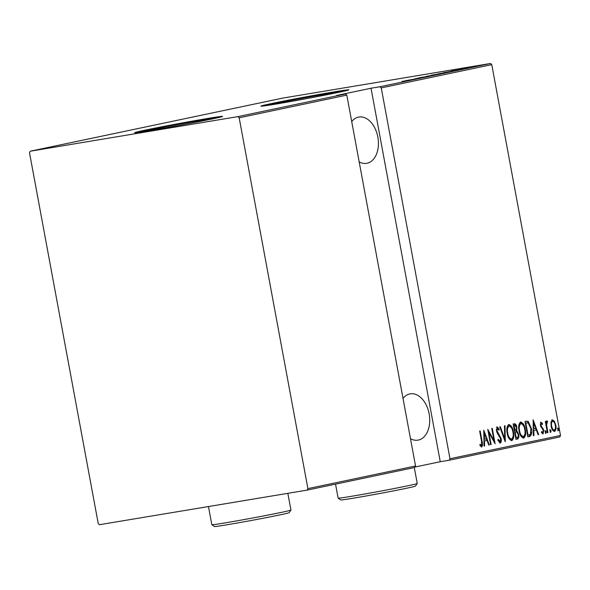 <?xml version="1.0" encoding="UTF-8"?>
<svg xmlns="http://www.w3.org/2000/svg" width="590" height="590" viewBox="0 0 590 590"><rect width="100%" height="100%" fill="white"/><g stroke="black" fill="none" stroke-linecap="round" stroke-linejoin="round"><path stroke-width="0.89" d="M329.368 94.245A29.412 0.62 -10.5 0 0 333.881 93.073A29.412 0.62 -10.5 0 0 323.851 94.459A29.412 0.62 -10.5 0 0 292.869 100.101A29.412 0.62 -10.5 0 0 276.046 103.788A29.412 0.62 -10.5 0 0 280.678 103.272M203.071 120.817A29.412 0.62 -10.5 0 0 207.584 119.637A29.412 0.62 -10.5 0 0 197.554 121.024A29.412 0.62 -10.5 0 0 166.572 126.673A29.412 0.62 -10.5 0 0 149.742 130.361A29.412 0.62 -10.5 0 0 154.381 129.837M207.289 118.524A44.7 0.937 -10.5 0 0 160.2 127.101A44.7 0.937 -10.5 0 0 134.631 132.706A44.7 0.937 -10.5 0 0 149.875 130.597A44.7 0.937 -10.5 0 0 196.964 122.019A44.7 0.937 -10.5 0 0 222.533 116.414A44.7 0.937 -10.5 0 0 207.289 118.524M221.302 116.872A44.7 0.937 -10.5 0 0 207.37 118.959A44.7 0.937 -10.5 0 0 135.943 132.691M333.586 91.952A44.7 0.937 -10.5 0 0 286.504 100.529A44.7 0.937 -10.5 0 0 260.935 106.134A44.7 0.937 -10.5 0 0 276.179 104.032A44.7 0.937 -10.5 0 0 323.261 95.447A44.7 0.937 -10.5 0 0 348.83 89.842A44.7 0.937 -10.5 0 0 333.586 91.952M347.599 90.3A44.7 0.937 -10.5 0 0 333.667 92.394A44.7 0.937 -10.5 0 0 262.24 106.119M351.706 121.562A23.467 15.392 -99.5 0 1 358.484 117.122A23.467 15.392 -99.5 0 1 358.904 117.041A23.467 15.392 -99.5 0 1 377.888 137.337A23.467 15.392 -99.5 0 1 367.039 163.253A23.467 15.392 -99.5 0 1 366.619 163.334A23.467 15.392 -99.5 0 1 359.185 161.896M403.014 398.375A23.467 15.392 -99.5 0 1 409.792 393.936A23.467 15.392 -99.5 0 1 410.212 393.854A23.467 15.392 -99.5 0 1 429.196 414.158A23.467 15.392 -99.5 0 1 418.34 440.074A23.467 15.392 -99.5 0 1 417.926 440.155A23.467 15.392 -99.5 0 1 410.485 438.709M557.779 429.454L558.052 428.067L558.804 429.24L558.531 430.626L557.779 429.454M550.05 431.076L550.323 429.69L551.082 430.862L550.802 432.256L550.05 431.076M545.285 432.079L545.558 430.693L546.311 431.865L546.038 433.252L545.285 432.079M533.102 419.792L538.655 434.601L538.095 434.719L536.354 429.963L533.847 430.494L533.935 435.597L533.375 435.715L533.102 419.792M519.082 430.803C518.16 426.806 518.676 423.878 520.623 422.005C523.131 422.838 524.672 425.316 525.255 429.424C526.169 433.421 525.646 436.334 523.669 438.164C521.191 437.315 519.665 434.86 519.082 430.803M507.23 433.296C506.316 429.299 506.825 426.371 508.779 424.498C511.287 425.331 512.828 427.809 513.403 431.917C514.325 435.914 513.794 438.827 511.818 440.656C509.347 439.808 507.813 437.352 507.23 433.296L507.747 433.178C508.233 436.467 509.48 438.436 511.508 439.085C513.175 437.662 513.639 435.309 512.887 432.027C512.4 428.716 511.139 426.732 509.096 426.076C507.459 427.544 507.009 429.918 507.747 433.178M500.209 443.097L497.79 440.118L498.152 439.233L499.929 441.519L500.6 438.672L497.237 433.09L496.47 430.818L497.23 426.931L499.251 429.21L498.941 430.257L497.459 428.524L496.972 430.648L501.124 438.584C501.581 440.686 501.271 442.19 500.209 443.097M483.771 430.169L489.324 444.978L488.763 445.096L487.023 440.347L484.515 440.87L484.604 445.974L484.043 446.092L483.771 430.169M481.543 441.268L479.648 431.039L480.164 430.929L482.089 441.313C482.856 443.769 482.723 445.664 481.698 446.999L479.928 445.524L480.017 444.277L481.44 445.413L481.543 441.268M491.131 444.602L490.615 444.713L487.76 429.328L494 440.612L491.758 428.488L492.274 428.384L495.121 443.761L488.889 432.507L491.131 444.602L490.607 444.69M505.165 441.645L499.745 426.813L500.305 426.695L504.686 438.672L504.465 425.818L505.025 425.7L505.298 441.622M515.985 439.373L513.138 423.996L514.266 423.753C515.638 423.804 516.486 424.948 516.803 427.182L516.751 430.589L518.654 434.277C519.171 436.578 518.809 438.171 517.585 439.034L515.985 439.373M526.192 421.245L528.19 421.4L531.339 428.355C532.335 432.352 531.782 435.059 529.687 436.489L527.836 436.88L524.989 421.503L526.464 421.194M541.037 422.219L542.498 423.576L542.321 424.616L541.281 423.605L540.934 425.25L543.759 430.361L543.058 433.879L541.502 432.625L541.664 431.511L542.785 432.507L543.257 430.53L540.433 425.412L541.037 422.219M547.417 432.758L545.33 421.518L545.846 421.415L546.156 423.067L546.974 420.972L547.557 421.253L546.62 424.992L547.933 432.654L547.417 432.758M551.023 422.057L552.38 419.837L554.43 421.326L555.78 425.191C556.436 428.126 556.023 430.213 554.541 431.467C552.719 430.914 551.584 429.144 551.149 426.172L551.023 422.057M560.5 435.486L559.748 436.969L449.233 460.222L449.986 458.732L560.5 435.486L491.765 64.635L381.258 87.888L380.012 86.737L490.526 63.484L282.853 98.08L30.252 151.217L29.5 152.699L98.235 523.551L99.474 524.702L307.147 490.113L307.899 488.623L239.171 117.779L237.925 116.621L30.252 151.217M449.986 458.732L381.258 87.888M307.899 488.623L415.544 465.982L414.792 467.464L307.147 490.113M237.925 116.621L345.57 93.98L346.809 95.13L415.544 465.982M346.809 95.13L239.171 117.779M482.273 65.033L481.661 65.18M468.394 67.629L474.935 66.589L468.231 67.732M461.513 69.074L469.021 67.732L461.196 69.111M462.531 68.868L463.062 68.801M469.124 67.806L468.549 67.835M456.697 70.424L443.201 72.754L457.751 70.18M442.994 73.308L431.349 75.247L442.994 73.308M445.155 72.836L444.587 72.976M432.175 75.586L417.949 78.064L432.175 75.586M418.14 78.536L405.972 80.587L418.14 78.536M409.312 80.395L408.929 80.491M415.013 467.022L440.251 461.712L371.029 88.227L336.58 95.477L345.57 93.98M371.029 88.227L380.012 86.737M401.982 81.427L416.334 78.92L401.982 81.427M414.844 78.721L415.22 78.684M416.341 78.448L416.975 78.396M427.868 76.486L427.44 76.597M429.881 75.815L439.056 74.148L429.881 75.815M426.032 76.383L426.776 76.309M439.823 73.964L439.056 74.148M441.733 73.322L450.908 71.656L441.733 73.322M437.883 73.89L438.628 73.816M451.667 71.471L450.908 71.656M451.313 71.051L465.665 68.543L451.313 71.051M471.668 67.238L471.218 67.297M472.708 67.061L473.158 66.972M476.432 66.235L475.983 66.294M477.472 66.058L477.922 65.969M484.161 64.612L483.712 64.664M485.201 64.428L485.651 64.34M440.251 461.712L449.233 460.222M490.526 63.484L491.765 64.635M409.755 80.085L404.29 81.037L409.762 80.137M437.846 74.392L427.374 76.221M430.398 75.727L438.518 74.259M427.979 75.999L430.39 75.704M433.761 74.79L437.138 74.244L433.761 74.79M437.146 74.281L436.703 74.252M438.333 74.045L443.083 73.241L438.333 74.045M443.09 73.293L442.655 73.234M449.691 71.899L439.226 73.728M442.249 73.234L450.362 71.766M439.83 73.507L442.242 73.212M456.299 70.512L444.904 72.452L456.365 70.498M459.086 69.709L453.622 70.66L459.094 69.76M480.621 65.394L473.446 66.648M473.888 66.478L481.101 65.298M481.897 444.661L481.329 446.969M479.958 445.052L481.005 445.273M480.341 445.384L481.44 445.413M483.8 431.799L484.287 433.134M486.374 438.842L486.927 440.361M488.756 445.074L489.324 444.978M484.515 440.87L487.023 440.347M484.043 446.07L484.604 445.974M486.47 438.82L484.383 433.119L484.486 439.24L486.47 438.82M483.822 433.215L484.383 433.119M483.925 439.329L484.486 439.24M488.077 431.025L488.881 432.507L488.365 432.595M493.343 440.723L494 440.612M493.86 440.634L494.147 442.205M497.813 440.066L499.258 441.63L499.929 441.519M496.559 427.042L498.587 429.321L499.251 429.21M496.308 429.218L497.459 428.524M496.456 430.729L496.972 430.648M496.942 432.463L497.731 432.551M497.068 432.662L498.144 434.026L498.808 433.916M498.144 434.026L499.892 436.807M500.6 438.672L501.124 438.584M500.622 440.538L499.833 443.09M504.111 438.768L504.686 438.672M504.583 438.687L504.605 440.103M508.521 424.579L511.655 428.222M512.88 432.005L513.403 431.917M513.079 436.386L511.419 440.686M508.329 437.109L510.837 439.196L511.508 439.085M508.521 426.164L506.884 428.945M513.927 423.827L515.741 425.781M516.287 427.271L516.803 427.182M516.324 429.24L516.08 430.7L516.751 430.589M516.08 430.7L517.519 432.654M518.138 434.358L518.654 434.277M518.175 436.253L516.914 439.144L517.585 439.034M516.914 439.144L515.985 439.344M515.948 431.961L514.627 432.05L515.151 431.969L516.213 437.684L516.973 437.522C518.079 437.22 518.47 436.172 518.138 434.38L516.611 431.851L515.151 431.969M515.041 431.969L515.704 431.858L515.041 431.969M514.082 425.405L513.425 425.545L513.942 425.464L515.21 430.317C516.265 430.022 516.626 429.026 516.294 427.315L514.65 425.316L513.942 425.464M514.34 430.479L514.856 430.39M515.69 437.773L516.213 437.684M520.373 422.086L523.507 425.729M520.181 434.616L522.688 436.703L523.352 436.593C525.026 435.169 525.484 432.817 524.739 429.535L525.255 429.424M524.93 433.893L523.264 438.193M520.373 423.672L518.735 426.452M524.739 429.535C524.252 426.223 522.991 424.24 520.941 423.583C519.303 425.051 518.861 427.425 519.598 430.685C520.078 433.975 521.331 435.944 523.352 436.593M519.082 430.774L519.598 430.685M531.059 432.441L529.024 436.6L529.687 436.489M529.024 436.6L527.829 436.851M525.528 421.356L528.19 421.4M527.519 421.511L529.643 424.66M526.118 422.897L525.277 423.052L525.793 422.971L528.057 435.191L530.403 434.292L530.83 428.458L531.339 428.355M527.541 435.28L528.057 435.191M530.83 428.458L528.153 422.919L525.793 422.971M533.131 421.422L533.618 422.757M535.705 428.465L536.258 429.985M538.087 434.697L538.655 434.601M533.847 430.494L536.354 429.963M533.375 435.686L533.935 435.597M535.801 428.443L533.714 422.742L533.817 428.864L535.801 428.443M533.154 422.838L533.714 422.742M533.257 428.952L533.817 428.864M540.374 422.329L541.834 423.686L542.498 423.576M540.293 424.107L541.281 423.605M540.418 425.331L540.934 425.25M540.661 426.341L541.281 426.238M540.61 426.349L542.564 428.775L543.228 428.665M542.564 428.775L542.778 429.284M543.235 430.449L543.759 430.361M543.235 431.932L542.675 433.856M541.539 432.359L542.785 432.507M544.895 430.803L545.647 431.976L546.311 431.865M545.647 431.976L545.367 433.37M545.632 423.155L546.156 423.067M546.311 421.083L547.557 421.253M546.893 421.363L546.827 422.425M546.185 422.75L547.144 422.374M546.473 422.484L545.957 425.11M545.993 425.102L546.62 424.992M547.409 432.736L547.933 432.654M549.659 429.8L550.411 430.973L551.082 430.862M550.411 430.973L550.138 432.367M551.716 419.947L553.759 421.437L554.43 421.326M553.759 421.437L554.298 422.506M555.264 425.279L555.78 425.191M555.337 428.517L554.15 431.482M552.026 429.092L553.612 430.199L554.283 430.088C555.433 429.144 555.765 427.551 555.271 425.309C554.925 423.03 554.047 421.666 552.638 421.216C551.488 422.197 551.163 423.819 551.665 426.069C552.004 428.347 552.874 429.682 554.283 430.088M552.638 421.216L551.967 421.326L550.913 423.052M551.141 426.157L551.665 426.069M557.388 428.178L558.14 429.35L558.804 429.24M558.14 429.35L557.86 430.737M417.233 483.498L415.441 486.101A37.996 0.797 169.5 0 1 393.36 490.917A37.996 0.797 169.5 0 1 353.698 498.137A37.996 0.797 169.5 0 1 340.747 499.944L338.144 498.159A40.231 0.841 -10.5 0 0 338.144 498.159A40.231 0.841 -10.5 0 0 351.854 496.242A40.231 0.841 -10.5 0 0 393.854 488.594A40.231 0.841 -10.5 0 0 417.233 483.498A40.231 0.841 -10.5 0 0 417.241 483.476L414.291 467.568M290.936 510.07L289.144 512.673A37.996 0.797 169.5 0 1 267.064 517.489A37.996 0.797 169.5 0 1 227.393 524.709A37.996 0.797 169.5 0 1 214.45 526.516L211.847 524.724A40.231 0.841 -10.5 0 0 225.55 522.814A40.231 0.841 -10.5 0 0 267.55 515.166A40.231 0.841 -10.5 0 0 290.936 510.07A40.231 0.841 -10.5 0 0 290.944 510.048L287.839 493.329M208.469 506.545L211.832 524.709A40.231 0.841 -10.5 0 0 211.847 524.724M481.573 441.401L482.089 441.313M541.465 427.367L542.129 427.256M546.709 428.959L547.232 428.878M338.129 498.137L335.533 484.139"/></g></svg>

